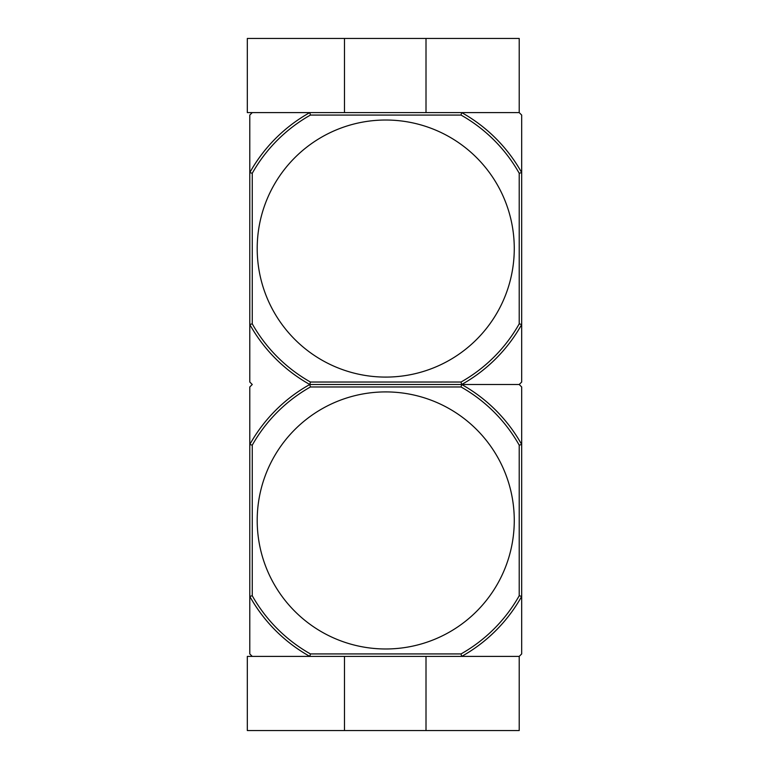 <?xml version="1.0" encoding="UTF-8"?>
<svg xmlns="http://www.w3.org/2000/svg" width="769" height="769" viewBox="0 0 769 769"><rect width="100%" height="100%" fill="white"/><g stroke="black" fill="none" stroke-linecap="round" stroke-linejoin="round"><path stroke-width="1.15" d="M310.436 653.929L309.792 656.399L247.32 656.399L247.32 730.55L519.21 730.55L519.21 656.399L521.68 653.929L521.68 596.388A155.722 155.722 0 0 1 461.679 656.399L519.21 656.399L461.679 656.399L461.035 653.929L310.436 653.929A153.252 153.252 0 0 1 252.261 595.744L249.79 596.388L249.79 653.929L252.261 656.399L309.792 656.399A155.722 155.722 0 0 1 249.79 596.388L249.79 444.501A155.722 155.722 0 0 1 309.792 384.5L310.436 386.97A153.252 153.252 0 0 0 252.261 445.145L252.261 595.744M426.007 656.399L426.007 730.55M344.474 656.399L344.474 730.55M344.474 112.601L344.474 38.45L247.32 38.45L247.32 112.601L309.792 112.601L310.436 115.071A153.252 153.252 0 0 0 252.261 173.256L252.261 323.855L249.79 324.499L249.79 382.03L252.261 384.5L249.79 386.97L249.79 444.501L252.261 445.145M426.007 112.601L426.007 38.45L344.474 38.45M426.007 38.45L519.21 38.45L519.21 112.601L461.679 112.601L461.035 115.071A153.252 153.252 0 0 1 519.21 173.256L521.68 172.612L521.68 115.071L519.21 112.601L461.679 112.601A155.722 155.722 0 0 1 521.68 172.612L521.68 324.499A155.722 155.722 0 0 1 461.679 384.5A155.722 155.722 0 0 1 521.68 444.501L521.68 596.388L519.21 595.744A153.252 153.252 0 0 1 461.035 653.929M385.74 391.911A128.529 128.529 0 0 0 257.202 520.45A128.529 128.529 0 0 0 385.74 648.978A128.529 128.529 0 0 0 514.269 520.45A128.529 128.529 0 0 0 385.74 391.911M461.035 382.03L310.436 382.03L309.792 384.5L519.21 384.5L521.68 382.03L521.68 324.499L519.21 323.855A153.252 153.252 0 0 1 461.035 382.03L461.679 384.5L461.035 386.97A153.252 153.252 0 0 1 519.21 445.145L521.68 444.501L521.68 386.97L519.21 384.5L309.792 384.5A155.722 155.722 0 0 1 249.79 324.499L249.79 172.612A155.722 155.722 0 0 1 309.792 112.601L252.261 112.601L249.79 115.071L249.79 172.612L252.261 173.256M461.035 386.97L310.436 386.97M519.21 445.145L519.21 595.744M461.679 656.399L309.792 656.399M385.74 120.022A128.529 128.529 0 0 0 257.202 248.55A128.529 128.529 0 0 0 385.74 377.089A128.529 128.529 0 0 0 514.269 248.55A128.529 128.529 0 0 0 385.74 120.022M461.035 115.071L310.436 115.071M310.436 382.03A153.252 153.252 0 0 1 252.261 323.855M519.21 173.256L519.21 323.855M461.679 112.601L309.792 112.601"/></g></svg>
